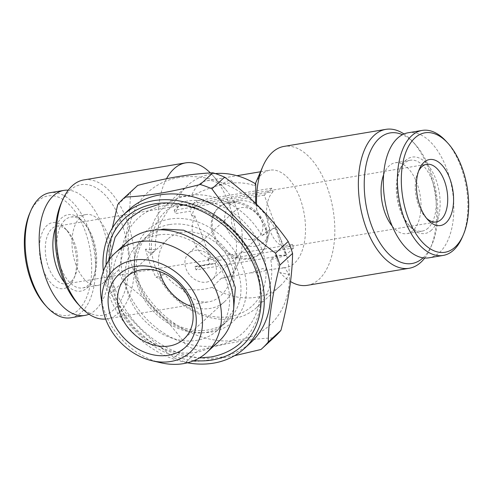<?xml version="1.0" encoding="UTF-8"?>
<svg xmlns="http://www.w3.org/2000/svg" width="493" height="493" viewBox="0 0 493 493"><rect width="100%" height="100%" fill="white"/><g stroke="black" fill="none" stroke-linecap="round" stroke-linejoin="round"><path stroke-width="0.37" stroke-dasharray="2.46 1.85" d="M228.678 203.104A30.991 24.644 -132.6 0 0 217.98 208.219A30.991 24.644 -132.6 0 0 216.365 241.835A30.991 24.644 -132.6 0 0 249.23 258.961A30.991 24.644 -132.6 0 0 259.928 253.846A30.991 24.644 -132.6 0 0 261.543 220.229A30.991 24.644 -132.6 0 0 228.678 203.104M229.646 202.216A30.991 24.644 -132.6 0 0 218.947 207.331A30.991 24.644 -132.6 0 0 217.333 240.948A30.991 24.644 -132.6 0 0 250.197 258.073A30.991 24.644 -132.6 0 0 260.896 252.958A30.991 24.644 -132.6 0 0 267.009 242.229A30.991 24.644 -132.6 0 0 258.061 213.469A30.991 24.644 -132.6 0 0 230.151 202.136A30.991 24.644 -132.6 0 0 229.646 202.216M428.164 228.049A35.921 19.338 -99.5 0 1 422.187 231.106A35.921 19.338 -99.5 0 1 408.635 224.974A35.921 19.338 -99.5 0 1 399.509 170.467A35.921 19.338 -99.5 0 1 404.346 163.306A35.921 19.338 -99.5 0 1 410.324 160.25A35.921 19.338 -99.5 0 1 434.062 186.582A35.921 19.338 -99.5 0 1 428.164 228.049M392.225 226.139A35.921 19.338 80.5 0 0 406.965 233.651A35.921 19.338 80.5 0 0 412.949 230.595A35.921 19.338 80.5 0 0 418.84 189.127A35.921 19.338 80.5 0 0 395.109 162.801A35.921 19.338 80.5 0 0 389.125 165.858A35.921 19.338 80.5 0 0 383.616 174.701M431.443 230.194A38.737 20.854 -99.5 0 1 410.379 226.879A38.737 20.854 -99.5 0 1 400.538 168.095A38.737 20.854 -99.5 0 1 405.751 160.379A38.737 20.854 -99.5 0 1 435.886 179.39A38.737 20.854 -99.5 0 1 431.443 230.194M408.13 132.771A63.387 34.128 -99.5 0 1 450.017 179.236A63.387 34.128 -99.5 0 1 439.614 252.41A63.387 34.128 -99.5 0 1 429.064 257.802M238.803 200.885A25.112 19.966 -132.6 0 0 226.256 227.014A25.112 19.966 -132.6 0 0 255.454 246.149A25.112 19.966 -132.6 0 0 269.079 233.312A25.112 19.966 -132.6 0 0 261.826 210.006A25.112 19.966 -132.6 0 0 239.21 200.824A25.112 19.966 -132.6 0 0 238.803 200.885M178.879 177.535A90.151 71.682 -132.6 0 0 133.849 271.323A90.151 71.682 -132.6 0 0 238.667 340.028A90.151 71.682 -132.6 0 0 283.703 246.235A90.151 71.682 -132.6 0 0 178.879 177.535M136.573 186.44A102.125 81.203 -132.6 0 0 130.417 192.942C130.152 215.145 126.276 240.781 118.801 269.844A102.125 81.203 -132.6 0 0 123.176 281.749C147.851 299.781 169.044 321.22 186.755 346.068A102.125 81.203 -132.6 0 0 198.451 350.424C212.446 346.764 225.886 343.831 238.772 341.631C251.393 339.554 263.015 338.29 273.646 337.841L260.951 349.506M128.895 209.759A90.151 71.682 -132.6 0 0 124.193 307.546A90.151 71.682 -132.6 0 0 219.804 357.37A90.151 71.682 -132.6 0 0 250.925 342.487M118.801 269.844L106.106 281.515L112.293 228.173M106.106 281.515A102.125 81.203 -132.6 0 0 110.487 293.415L123.176 281.749M186.755 346.068L174.06 357.733C149.391 339.702 128.198 318.262 110.487 293.415M174.06 357.733A102.125 81.203 -132.6 0 0 185.762 362.096L198.451 350.424M234.514 355.7L220.636 358.306C207.873 360.395 196.251 361.659 185.762 362.096M103.333 271.304A90.151 71.682 -132.6 0 0 187.451 362.799M169.272 224.598A58.457 46.484 -132.6 0 0 149.089 234.249A58.457 46.484 -132.6 0 0 146.039 297.655A58.457 46.484 -132.6 0 0 208.034 329.959A58.457 46.484 -132.6 0 0 228.216 320.314A58.457 46.484 -132.6 0 0 231.266 256.902A58.457 46.484 -132.6 0 0 169.272 224.598M169.752 219.052A62.685 49.842 -132.6 0 0 138.441 284.264A62.685 49.842 -132.6 0 0 211.324 332.035A62.685 49.842 -132.6 0 0 242.636 266.824A62.685 49.842 -132.6 0 0 169.752 219.052M157.951 235.001A58.457 46.484 -132.6 0 0 137.769 244.651A58.457 46.484 -132.6 0 0 134.718 308.063A58.457 46.484 -132.6 0 0 196.719 340.367A58.457 46.484 -132.6 0 0 216.902 330.717A58.457 46.484 -132.6 0 0 219.952 267.311A58.457 46.484 -132.6 0 0 157.951 235.001M127.49 241.669A67.615 53.762 -132.6 0 0 123.959 315.009A67.615 53.762 -132.6 0 0 195.666 352.378A67.615 53.762 -132.6 0 0 219.009 341.218M101.127 297.747A67.615 53.762 -132.6 0 0 160.915 362.78M216.298 345.556A77.684 61.773 -132.6 0 0 259.318 281.25A77.684 61.773 -132.6 0 0 190.625 206.536A77.684 61.773 -132.6 0 0 164.779 205.538A77.684 61.773 -132.6 0 0 125.974 286.353A77.684 61.773 -132.6 0 0 216.298 345.556M206.481 282.125A17.606 14.001 -132.6 0 0 212.563 279.217A17.606 14.001 -132.6 0 0 213.481 260.119A17.606 14.001 -132.6 0 0 194.803 250.389A17.606 14.001 -132.6 0 0 188.727 253.291A17.606 14.001 -132.6 0 0 187.808 272.395A17.606 14.001 -132.6 0 0 206.481 282.125M252.964 239.388A17.606 14.001 -132.6 0 0 259.047 236.48A17.606 14.001 -132.6 0 0 259.965 217.382A17.606 14.001 -132.6 0 0 241.293 207.652A17.606 14.001 -132.6 0 0 235.21 210.554A17.606 14.001 -132.6 0 0 234.292 229.658A17.606 14.001 -132.6 0 0 252.964 239.388M191.882 306.658A42.256 33.604 -132.6 0 0 210.209 308.427A42.256 33.604 -132.6 0 0 224.802 301.451A42.256 33.604 -132.6 0 0 227.002 255.614A42.256 33.604 -132.6 0 0 182.188 232.258A42.256 33.604 -132.6 0 0 167.595 239.234A42.256 33.604 -132.6 0 0 159.646 271.6M71.214 281.404A29.229 15.733 80.5 0 0 75.152 275.581A29.229 15.733 80.5 0 0 74.572 243.067A29.229 15.733 80.5 0 0 67.726 231.223A29.229 15.733 80.5 0 0 56.701 226.232A29.229 15.733 80.5 0 0 51.833 228.721A29.229 15.733 80.5 0 0 48.48 267.058A29.229 15.733 80.5 0 0 66.352 283.888A29.229 15.733 80.5 0 0 71.214 281.404M69.106 285.798A33.456 18.013 80.5 0 0 73.611 279.13A33.456 18.013 80.5 0 0 65.113 228.364A33.456 18.013 80.5 0 0 46.921 225.498A33.456 18.013 80.5 0 0 43.082 269.381A33.456 18.013 80.5 0 0 69.106 285.798M45.159 305.044A60.571 32.612 80.5 0 0 78.097 310.233A60.571 32.612 80.5 0 0 85.049 230.792A60.571 32.612 80.5 0 0 37.93 201.064A60.571 32.612 80.5 0 0 29.771 213.13M70.819 317.775A63.387 34.128 80.5 0 0 81.37 312.383A63.387 34.128 80.5 0 0 91.778 239.204A63.387 34.128 80.5 0 0 49.892 192.738M89.017 314.22A63.387 34.128 80.5 0 0 95.42 310.029A63.387 34.128 80.5 0 0 106.771 240.707A63.387 34.128 80.5 0 0 68.25 190.175M64.836 220.143A35.921 19.338 80.5 0 0 58.938 261.61A35.921 19.338 80.5 0 0 82.676 287.937A35.921 19.338 80.5 0 0 88.654 284.886A35.921 19.338 80.5 0 0 93.491 277.725A35.921 19.338 80.5 0 0 84.365 223.218A35.921 19.338 80.5 0 0 70.813 217.086A35.921 19.338 80.5 0 0 64.836 220.143M64.626 282.662A38.737 20.854 80.5 0 0 87.249 287.813A38.737 20.854 80.5 0 0 92.462 280.098A38.737 20.854 80.5 0 0 82.621 221.314A38.737 20.854 80.5 0 0 61.557 217.992A38.737 20.854 80.5 0 0 55.462 227.957M103.875 282.335A35.921 19.338 -99.5 0 1 97.891 285.392A35.921 19.338 -99.5 0 1 74.16 259.059A35.921 19.338 -99.5 0 1 80.051 217.592A35.921 19.338 -99.5 0 1 86.035 214.541A35.921 19.338 -99.5 0 1 109.773 240.867A35.921 19.338 -99.5 0 1 103.875 282.335M256.545 204.244A70.431 37.918 80.5 0 0 256.853 210.351L266.898 231.143L275.821 227.322C277.99 237.688 281.435 247.055 286.162 255.429L270.768 259.737L275.741 255.164L286.162 255.429M275.741 255.164C277.651 261.672 278.909 267.261 279.506 271.926A70.431 37.918 80.5 0 0 280.727 273.301A70.431 37.918 80.5 0 0 290.562 281.558M307.299 285.33A70.431 37.918 80.5 0 0 319.026 279.34A70.431 37.918 80.5 0 0 330.581 198.032A70.431 37.918 80.5 0 0 284.042 146.403M279.506 271.926L280.141 272.666L289.071 274.472L284.646 267.607A49.3 26.542 80.5 0 0 286.248 267.428A49.3 26.542 80.5 0 0 294.457 263.237A49.3 26.542 80.5 0 0 302.548 206.32A49.3 26.542 80.5 0 0 269.967 170.177A49.3 26.542 80.5 0 0 261.765 174.374A49.3 26.542 80.5 0 0 255.121 184.197A49.3 26.542 80.5 0 0 254.511 185.695L255.768 183.951M273.104 191.678A29.229 15.733 80.5 0 0 267.342 203.467L264.273 195.123L271.816 188.19L273.104 191.678L197.773 204.287A29.229 15.733 80.5 0 0 192.011 216.076L194.753 215.62C191.42 224.549 191.309 233.553 194.415 242.624C197.89 251.455 203.276 256.773 210.566 258.597L207.824 259.059A29.229 15.733 80.5 0 0 212.286 259.46A29.229 15.733 80.5 0 0 217.154 256.97L218.436 260.464L215.373 263.28L200.559 265.758L196.078 269.881L286.223 254.789L283.155 246.445A29.229 15.733 80.5 0 0 287.616 246.845A29.229 15.733 80.5 0 0 292.485 244.362L217.154 256.97M267.342 203.467A29.229 15.733 80.5 0 0 269.745 230.015A29.229 15.733 80.5 0 0 283.155 246.445L267.342 203.467M426.556 218.263A29.229 15.733 -99.5 0 1 425.274 216.969A29.229 15.733 -99.5 0 1 418.428 205.125A29.229 15.733 -99.5 0 1 417.848 172.612A29.229 15.733 -99.5 0 1 418.643 170.966M77.912 303.959A66.204 35.644 80.5 0 0 113.914 309.629A66.204 35.644 80.5 0 0 121.518 222.793A66.204 35.644 80.5 0 0 70.012 190.298A66.204 35.644 80.5 0 0 61.095 203.492M105.601 319.033A70.431 37.918 80.5 0 0 107.104 318.842A70.431 37.918 80.5 0 0 118.831 312.852A70.431 37.918 80.5 0 0 130.392 231.544A70.431 37.918 80.5 0 0 83.847 179.914M284.646 267.607L266.084 270.238L262.849 268.525L250.869 272.783L221.425 278.188A49.3 26.542 80.5 0 0 223.033 278.009A49.3 26.542 80.5 0 0 231.235 273.818A49.3 26.542 80.5 0 0 237.879 263.995A49.3 26.542 80.5 0 0 225.35 189.183A49.3 26.542 80.5 0 0 206.752 180.765A49.3 26.542 80.5 0 0 198.543 184.955A49.3 26.542 80.5 0 0 191.29 196.276C200.318 191.487 209.47 187.888 218.738 185.467L230.151 179.668L233.959 182.921A49.3 39.206 -132.6 0 0 226.065 183.421A49.3 39.206 -132.6 0 0 218.738 185.467M221.425 278.188L212.082 287.364C202.5 290.315 192.196 290.66 181.165 288.393A70.431 37.918 80.5 0 0 208.958 301.79A70.431 37.918 80.5 0 0 220.685 295.8A70.431 37.918 80.5 0 0 230.169 281.768A70.431 37.918 80.5 0 0 212.273 174.892A70.431 37.918 80.5 0 0 210.406 172.938M166.511 178.725A70.431 37.918 80.5 0 0 158.512 226.811C164.379 215.151 171.133 205.162 178.78 196.843L191.29 196.276M187.525 201.021A64.09 50.964 -132.6 0 0 155.505 267.699A64.09 50.964 -132.6 0 0 230.028 316.543A64.09 50.964 -132.6 0 0 262.042 249.865A64.09 50.964 -132.6 0 0 187.525 201.021M275.821 227.322L261.931 235.709A68.317 54.322 -132.6 0 0 188.006 195.481A68.317 54.322 -132.6 0 0 164.422 206.752A68.317 54.322 -132.6 0 0 150.55 254.357L155.523 249.791C154.987 242.008 155.985 234.354 158.512 226.811M155.523 249.791L145.521 249.138L150.55 254.357M145.521 249.138C148.153 259.38 151.604 268.747 155.862 277.239L159.393 278.379A68.317 54.322 -132.6 0 0 233.312 318.614A68.317 54.322 -132.6 0 0 256.896 307.336A68.317 54.322 -132.6 0 0 270.768 259.737M215.305 173.573A68.317 54.322 -132.6 0 0 211.269 174.091A68.317 54.322 -132.6 0 0 187.685 185.368A68.317 54.322 -132.6 0 0 178.78 196.843M233.959 182.921C241.638 182.502 248.49 183.427 254.511 185.695M261.931 235.709L266.898 231.143M255.62 203.338L256.853 210.351M159.393 278.379L164.36 273.812L155.862 277.239M181.165 288.393C174.534 284.744 168.933 279.888 164.36 273.812M212.082 287.364A68.317 54.322 -132.6 0 0 280.16 285.946A68.317 54.322 -132.6 0 0 289.071 274.472M250.869 272.783A49.3 39.206 -132.6 0 0 266.084 270.238M194.753 215.62L210.566 258.597M424.75 258.018A70.431 37.918 80.5 0 0 430.364 248.25A70.431 37.918 80.5 0 0 412.468 141.374A70.431 37.918 80.5 0 0 403.983 133.973M423.056 257.833A66.204 35.644 80.5 0 0 431.905 244.701A66.204 35.644 80.5 0 0 415.088 144.233A66.204 35.644 80.5 0 0 402.442 134.7M292.485 244.362L293.766 247.85L286.223 254.789M293.766 247.85L218.436 260.464M264.273 195.123L174.128 210.215L178.608 206.099L193.422 203.615L196.485 200.799L197.773 204.287M271.816 188.19L196.485 200.799M196.078 269.881L194.809 266.436L209.624 263.952L207.824 259.059M192.011 216.076L190.212 211.183L175.391 213.66L174.128 210.215M209.624 263.952A33.807 18.198 80.5 0 0 213.044 263.971A33.807 18.198 80.5 0 0 215.373 263.28M193.422 203.615A33.807 18.198 80.5 0 0 190.212 211.183M194.809 266.436A33.807 18.198 80.5 0 0 198.229 266.454A33.807 18.198 80.5 0 0 200.559 265.758M178.608 206.099A33.807 18.198 80.5 0 0 175.391 213.66M117.722 204.607L130.417 192.942M106.106 264.864A86.626 68.884 -132.6 0 0 194.1 360.574M273.646 337.841A102.125 81.203 -132.6 0 0 274.804 336.793M446.097 141.238A63.387 34.128 -99.5 0 1 462.2 237.429M233.583 309.709L224.506 323.722C219.693 328.172 213.666 331.031 206.413 332.307C185.781 336.528 156.454 321.461 143.056 297.513C129.117 274.441 132.457 248.312 145.38 237.657L160.102 229.787M109.144 259.879L109.717 277.522L114.302 295.239L122.597 312.143L134.158 327.383L148.375 340.176L164.52 349.864L181.794 355.915L199.326 357.967M158.604 204.472L159.331 204.342C191.765 198.408 230.182 219.12 248.46 251.177C267.138 281.922 264.87 321.368 241.478 342.179M217.98 208.219L218.947 207.331M422.187 231.106L406.965 233.651M408.635 224.974L410.379 226.879M399.509 170.467L400.538 168.095M149.089 234.249L137.769 244.651M190.625 206.536L183.716 204.946M259.318 281.25L260.316 288.263M259.047 236.48L212.563 279.217M224.802 301.451L183.926 339.024M67.726 231.223L65.113 228.364M75.152 275.581L73.611 279.13M82.676 287.937L97.891 285.392M280.141 272.666L280.727 273.301M56.701 226.232L426.648 164.305M206.752 180.765L236.93 175.711M260.52 171.761L269.967 170.177M223.033 278.009L228.037 277.171M281.244 268.266L286.248 267.428M225.35 189.183L212.273 174.892M237.879 263.995L230.169 281.768M187.685 185.368L164.422 206.752M280.16 285.946L256.896 307.336M107.104 318.842L208.958 301.79M66.352 283.888L212.286 259.46M287.616 246.845L436.299 221.955M255.121 184.197L255.343 183.698M415.088 144.233L412.468 141.374M431.905 244.701L430.364 248.25M198.229 266.454L213.044 263.971M70.813 217.086L86.035 214.541M84.365 223.218L82.621 221.314M93.491 277.725L92.462 280.098M167.595 239.234L126.726 276.807M235.21 210.554L188.727 253.291M228.216 320.314L216.902 330.717M239.21 200.824L230.151 202.136M269.079 233.312L267.009 242.229M425.274 216.969L427.887 219.823M417.848 172.612L419.389 169.056M410.324 160.25L395.109 162.801M259.928 253.846L260.896 252.958"/><path stroke-width="0.74" d="M383.616 174.701A35.921 19.338 80.5 0 0 392.225 226.139M463.229 235.062L462.2 237.429A63.387 34.128 -99.5 0 1 453.665 250.062A63.387 34.128 -99.5 0 1 443.108 255.448A63.387 34.128 -99.5 0 1 401.222 208.989A63.387 34.128 -99.5 0 1 411.63 135.809A63.387 34.128 -99.5 0 1 422.181 130.417A63.387 34.128 -99.5 0 1 446.097 141.238L447.841 143.143A60.571 32.612 -99.5 0 1 463.229 235.062A60.571 32.612 -99.5 0 1 455.07 247.129A60.571 32.612 -99.5 0 1 407.951 217.401A60.571 32.612 -99.5 0 1 414.903 137.954A60.571 32.612 -99.5 0 1 447.841 143.143M443.108 255.448L429.064 257.802A63.387 34.128 -99.5 0 1 387.178 211.337A63.387 34.128 -99.5 0 1 397.58 138.163A63.387 34.128 -99.5 0 1 408.13 132.771L422.181 130.417M418.643 170.966A29.229 15.733 -99.5 0 1 421.786 166.788A29.229 15.733 -99.5 0 1 426.648 164.305A29.229 15.733 -99.5 0 1 444.52 181.134A29.229 15.733 -99.5 0 1 441.167 219.471A29.229 15.733 -99.5 0 1 436.299 221.955A29.229 15.733 -99.5 0 1 426.556 218.263M423.894 162.394A33.456 18.013 -99.5 0 1 449.918 178.811A33.456 18.013 -99.5 0 1 446.079 222.694A33.456 18.013 -99.5 0 1 427.887 219.823A33.456 18.013 -99.5 0 1 419.389 169.056A33.456 18.013 -99.5 0 1 423.894 162.394M137.732 185.399L125.043 197.064C135.532 196.627 147.154 195.364 159.917 193.274C172.636 191.105 186.077 188.178 200.232 184.481L212.927 172.809C202.296 173.259 190.674 174.522 178.053 176.599C165.167 178.805 151.727 181.738 137.732 185.399A102.125 81.203 -132.6 0 0 136.573 186.44L123.879 198.106A102.125 81.203 -132.6 0 0 117.722 204.607L112.293 228.173M187.451 362.799A90.151 71.682 -132.6 0 0 213.518 363.15A90.151 71.682 -132.6 0 0 244.639 348.268L250.925 342.487A90.151 71.682 -132.6 0 0 255.627 244.701A90.151 71.682 -132.6 0 0 160.015 194.877A90.151 71.682 -132.6 0 0 128.895 209.759L122.609 215.54A90.151 71.682 -132.6 0 0 103.333 271.304M125.043 197.064A102.125 81.203 -132.6 0 0 123.879 198.106M244.639 348.268A90.151 71.682 -132.6 0 0 249.341 250.481A90.151 71.682 -132.6 0 0 153.73 200.657A90.151 71.682 -132.6 0 0 122.609 215.54M152.127 360.759L160.915 362.78A67.615 53.762 -132.6 0 0 183.408 363.649A67.615 53.762 -132.6 0 0 206.746 352.489L219.009 341.218A67.615 53.762 -132.6 0 0 222.534 267.872A67.615 53.762 -132.6 0 0 150.827 230.508A67.615 53.762 -132.6 0 0 127.49 241.669L115.226 252.94A67.615 53.762 -132.6 0 0 101.127 297.747L102.402 306.677A56.227 44.709 -132.6 0 0 152.127 360.759A56.227 44.709 -132.6 0 0 170.831 361.48A56.227 44.709 -132.6 0 0 198.919 302.985A56.227 44.709 -132.6 0 0 133.541 260.138A56.227 44.709 -132.6 0 0 102.402 306.677M206.746 352.489A67.615 53.762 -132.6 0 0 210.277 279.149A67.615 53.762 -132.6 0 0 138.57 241.78A67.615 53.762 -132.6 0 0 115.226 252.94M194.1 360.574A86.626 68.884 -132.6 0 0 212.347 359.976A86.626 68.884 -132.6 0 0 260.316 288.263A86.626 68.884 -132.6 0 0 183.716 204.946A86.626 68.884 -132.6 0 0 154.901 203.831A86.626 68.884 -132.6 0 0 106.106 264.864M169.339 346A42.256 33.604 -132.6 0 0 183.926 339.024A42.256 33.604 -132.6 0 0 186.132 293.187A42.256 33.604 -132.6 0 0 141.318 269.831A42.256 33.604 -132.6 0 0 126.726 276.807A42.256 33.604 -132.6 0 0 124.526 322.65A42.256 33.604 -132.6 0 0 169.339 346M168.532 355.237A49.3 39.206 -132.6 0 0 193.157 303.947A49.3 39.206 -132.6 0 0 135.84 266.374A49.3 39.206 -132.6 0 0 111.208 317.665A49.3 39.206 -132.6 0 0 168.532 355.237M68.25 190.175A63.387 34.128 80.5 0 0 63.936 190.39L49.892 192.738A63.387 34.128 80.5 0 0 39.335 198.131A63.387 34.128 80.5 0 0 30.8 210.764L29.771 213.13A60.571 32.612 80.5 0 0 45.159 305.044L46.903 306.954A63.387 34.128 80.5 0 0 70.819 317.775L84.87 315.421A63.387 34.128 80.5 0 0 89.017 314.22M30.8 210.764A63.387 34.128 80.5 0 0 46.903 306.954M63.936 190.39A63.387 34.128 80.5 0 0 53.386 195.783A63.387 34.128 80.5 0 0 42.983 268.956A63.387 34.128 80.5 0 0 84.87 315.421M55.462 227.957A38.737 20.854 80.5 0 0 64.626 282.662M402.442 134.7A66.204 35.644 80.5 0 0 379.086 138.564A66.204 35.644 80.5 0 0 371.482 225.393A66.204 35.644 80.5 0 0 422.988 257.888A66.204 35.644 80.5 0 0 423.056 257.833M403.983 133.973A70.431 37.918 80.5 0 0 385.896 129.351A70.431 37.918 80.5 0 0 374.169 135.341A70.431 37.918 80.5 0 0 362.608 216.649A70.431 37.918 80.5 0 0 409.153 268.278A70.431 37.918 80.5 0 0 420.88 262.288A70.431 37.918 80.5 0 0 424.75 258.018M385.896 129.351L284.042 146.403A70.431 37.918 80.5 0 0 272.315 152.392A70.431 37.918 80.5 0 0 262.831 166.424A70.431 37.918 80.5 0 0 256.545 204.244M290.562 281.558A70.431 37.918 80.5 0 0 307.299 285.33L409.153 268.278M210.406 172.938A70.431 37.918 80.5 0 0 185.701 162.863L83.847 179.914A70.431 37.918 80.5 0 0 72.12 185.904A70.431 37.918 80.5 0 0 62.636 199.936A70.431 37.918 80.5 0 0 80.532 306.819A70.431 37.918 80.5 0 0 105.601 319.033M185.701 162.863A70.431 37.918 80.5 0 0 173.974 168.852A70.431 37.918 80.5 0 0 166.511 178.725M255.62 203.338L255.768 183.951A68.317 54.322 -132.6 0 0 215.305 173.573M62.636 199.936L61.095 203.492A66.204 35.644 80.5 0 0 77.912 303.959L80.532 306.819M159.646 271.6A42.256 33.604 -132.6 0 0 191.882 306.658M280.961 330.292C288.405 301.494 292.275 275.858 292.577 253.39L279.888 265.061C272.444 293.865 268.574 319.495 268.272 341.963L280.961 330.292A102.125 81.203 -132.6 0 1 274.804 336.793L262.116 348.465A102.125 81.203 -132.6 0 1 260.951 349.506L234.514 355.7M288.195 241.484C270.7 216.858 249.513 195.419 224.623 177.172L211.935 188.837C229.43 213.469 250.617 234.908 275.507 253.155L288.195 241.484A102.125 81.203 -132.6 0 1 292.577 253.39M262.116 348.465A102.125 81.203 -132.6 0 0 268.272 341.963M279.888 265.061A102.125 81.203 -132.6 0 0 275.507 253.155M211.935 188.837A102.125 81.203 -132.6 0 0 200.232 184.481M224.623 177.172A102.125 81.203 -132.6 0 0 212.927 172.809M199.326 357.967L210.554 357.037C222.503 354.997 232.813 350.048 241.478 342.179M160.102 229.787L163.473 229.072L183.686 230.2L205.526 240.578L217.629 251.362L226.478 263.262L235.364 287.511L233.583 309.709M158.604 204.472L142.317 209.741L128.408 219.2L115.091 237.392L109.144 259.879M236.93 175.711L260.52 171.761M255.343 183.698L262.831 166.424"/></g></svg>
